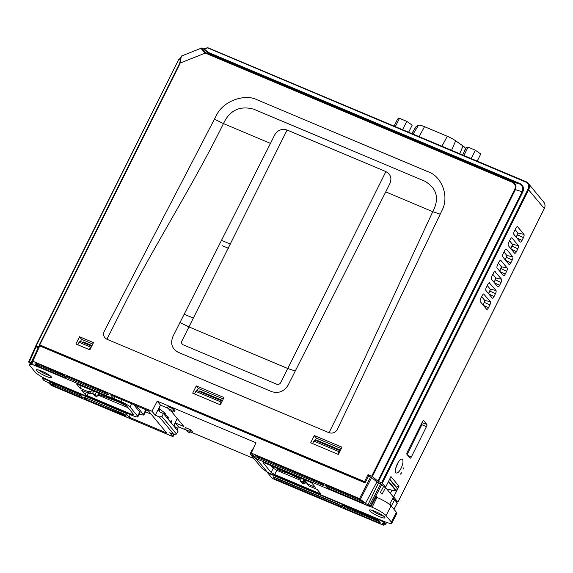 <?xml version="1.0" encoding="UTF-8"?>
<svg xmlns="http://www.w3.org/2000/svg" width="573" height="573" viewBox="0 0 573 573"><rect width="100%" height="100%" fill="white"/><g stroke="black" fill="none" stroke-linecap="round" stroke-linejoin="round"><path stroke-width="0.86" d="M383.351 486.262L385.629 487.222L390.944 476.564L398.987 486.291L393.672 496.949L397.927 502.098L395.807 501.325M528.012 189.169A5.723 5.272 -39.6 0 0 525.591 182.042L526.028 181.67A6.36 5.859 140.4 0 1 528.127 183.224A6.36 5.859 140.4 0 1 528.721 189.584L382.32 483.218L381.611 482.795L528.012 189.169L544.293 208.536M385.629 487.222L382.32 483.218M484.085 294.064A2.707 0.953 112.8 0 0 483.884 293.935A2.707 0.953 112.8 0 0 482.222 295.639L480.819 298.447A2.707 0.953 112.8 0 0 480.303 301.649L486.613 309.277A2.707 0.953 112.8 0 0 486.692 309.356A2.707 0.953 112.8 0 0 488.475 307.701L489.872 304.893A2.707 0.953 112.8 0 0 490.395 301.692L483.626 293.963M397.34 463.851A7.485 2.629 112.8 0 0 395.907 472.696A7.485 2.629 112.8 0 0 396.244 472.976A7.485 2.629 112.8 0 0 401.616 467.11A7.485 2.629 112.8 0 0 402.053 459.174A7.485 2.629 112.8 0 0 397.34 463.851M426.448 426.67A1.92 0.673 112.8 0 0 426.813 424.392L423.741 420.675A1.92 0.673 112.8 0 0 423.626 420.596A1.92 0.673 112.8 0 0 422.416 421.792L407.317 452.083A1.92 0.673 112.8 0 0 406.945 454.36L410.024 458.078A1.92 0.673 112.8 0 0 410.11 458.149A1.92 0.673 112.8 0 0 411.342 456.953L426.448 426.67L421.871 424.686L422.036 422.559M520.169 241.971A2.707 0.953 112.8 0 0 520.255 242.05A2.707 0.953 112.8 0 0 522.032 240.395L523.428 237.587A2.707 0.953 112.8 0 0 523.951 234.386L517.641 226.758A2.707 0.953 112.8 0 0 517.44 226.629A2.707 0.953 112.8 0 0 515.779 228.333L514.382 231.141A2.707 0.953 112.8 0 0 513.859 234.343L520.169 241.971M517.834 248.804A2.707 0.953 112.8 0 0 518.357 245.602L512.047 237.974A2.707 0.953 112.8 0 0 511.847 237.845A2.707 0.953 112.8 0 0 510.185 239.55L508.788 242.358A2.707 0.953 112.8 0 0 508.265 245.559L514.575 253.187A2.707 0.953 112.8 0 0 514.661 253.266A2.707 0.953 112.8 0 0 516.438 251.611L517.834 248.804L512.14 246.189L512.434 244.291L509.555 240.81M503.194 253.574A2.707 0.953 112.8 0 0 502.671 256.776L508.982 264.404A2.707 0.953 112.8 0 0 509.068 264.482A2.707 0.953 112.8 0 0 510.844 262.828L512.248 260.02A2.707 0.953 112.8 0 0 512.763 256.819L506.46 249.191A2.707 0.953 112.8 0 0 506.26 249.069A2.707 0.953 112.8 0 0 504.591 250.773L503.194 253.574M495.273 271.631A2.707 0.953 112.8 0 0 495.072 271.502A2.707 0.953 112.8 0 0 493.403 273.206L492.006 276.014A2.707 0.953 112.8 0 0 491.491 279.216L497.794 286.844A2.707 0.953 112.8 0 0 497.88 286.923A2.707 0.953 112.8 0 0 499.663 285.261L501.06 282.46A2.707 0.953 112.8 0 0 501.576 279.259L494.814 271.53M497.6 264.79A2.707 0.953 112.8 0 0 497.085 267.999L503.388 275.627A2.707 0.953 112.8 0 0 503.474 275.699A2.707 0.953 112.8 0 0 505.25 274.044L506.654 271.244A2.707 0.953 112.8 0 0 507.169 268.035L500.866 260.407A2.707 0.953 112.8 0 0 500.666 260.285A2.707 0.953 112.8 0 0 498.997 261.99L497.6 264.79M489.679 282.847A2.707 0.953 112.8 0 0 489.478 282.718A2.707 0.953 112.8 0 0 487.816 284.423L486.413 287.231A2.707 0.953 112.8 0 0 485.897 290.432L492.2 298.06A2.707 0.953 112.8 0 0 492.286 298.139A2.707 0.953 112.8 0 0 494.069 296.485L495.466 293.677A2.707 0.953 112.8 0 0 495.989 290.475L489.22 282.747M401.114 473.67L401.293 472.761L400.606 474.143L401.114 473.67M403.564 468.75L403.743 467.84L403.055 469.223L403.564 468.75M488.705 293.827L490.316 289.222L487.265 285.533M499.792 271.28L501.375 266.76L498.41 263.172M494.248 282.553L495.846 277.991L492.837 274.352M505.343 260.006L506.904 255.522L503.982 251.991M510.887 248.732L512.14 246.189M516.438 237.458L517.971 233.061L515.134 229.63M407.145 454.604L421.871 424.686M395.757 468.184L398.235 462.253M483.154 305.101L484.787 300.453L481.685 296.707M398.987 486.291L396.222 487.165M390.399 493.417L391.996 490.166M393.672 496.949L393.128 496.719M389.704 479.057L396.502 487.279M379.727 483.361L376.461 481.571M460.936 323.724L462.082 321.396M527.454 190.279L528.027 190.974M372.371 476.514L371.719 476.149L514.762 189.255L515.413 189.62L372.371 476.514L377.822 481.112L522.153 191.618C523.536 188.195 522.662 185.631 519.539 183.94L519.933 183.539C523.321 185.387 524.281 188.209 522.805 191.991L378.474 481.478L381.611 482.795M371.719 476.149L368.031 474.594L369.685 476.6M378.474 481.478L377.822 481.112M368.031 474.594L364.535 481.607L365.266 482.487M220.369 404.796L192.678 393.142L196.295 385.88L223.986 397.533L220.369 404.796M338.371 454.461L310.688 442.807L314.305 435.552L341.995 447.198L338.371 454.461M89.875 349.874L75.908 343.993L79.525 336.738L93.492 342.611L89.875 349.874M214.431 119.17L104.279 331.237C102.803 334.704 103.684 337.375 106.922 339.252L126.647 300.073C157.346 240.51 193.724 184.019 223.449 123.589L225.074 120.459C231.542 109.436 241.147 105.697 253.896 109.257L424.686 181.14C435.946 187.686 439.14 196.811 434.277 208.508L432.758 211.681L385.736 191.891L389.934 183.475C392.039 178.303 390.693 174.342 385.894 171.599L287.094 130.014C281.701 128.474 277.554 130.121 274.668 134.963L270.477 143.379L223.449 123.589L214.431 119.17L216.128 115.896C223.191 100.418 245.344 93.514 257.306 99.888L428.095 171.771C441.16 175.925 449.941 195.851 441.79 210.871L440.207 214.195L432.758 211.681L348.484 393.436L329.024 432.73C332.684 433.754 335.463 432.622 337.354 429.335L440.207 214.195M514.762 189.255C515.965 186.153 515.177 183.854 512.405 182.336L205.578 53.182C202.763 51.061 201.438 49.414 201.624 48.247L202.068 48.146L201.624 48.247A0.637 0.623 -0.1 0 1 202.427 48.519C202.219 49.529 203.415 50.954 206.008 52.795L512.799 181.942C515.836 183.611 516.703 186.168 515.413 189.62L522.805 191.991M181.978 56.147L181.355 56.319L179.843 63.947L39.759 344.917L364.535 481.607M512.405 182.336L512.799 181.942L519.539 183.94L207.877 52.766L203.752 49.278L204.561 49.307L208.271 52.365L519.933 183.539M206.187 53.461L208.271 52.365M385.736 191.891L288.19 385.013C284.151 391.545 278.628 393.744 271.616 391.61L178.31 352.338C171.979 348.871 170.181 343.599 172.931 336.501L270.477 143.379M287.094 130.014L181.949 340.921C181.161 342.647 181.612 343.972 183.296 344.882L276.601 384.154C278.449 384.727 279.832 384.182 280.749 382.506L287.753 368.503L295.202 371.01M80.514 341.472L81.588 339.331L92.776 344.044M81.588 339.331L79.525 336.738M315.293 440.286L316.368 438.144L341.279 448.63M316.368 438.144L314.305 435.552M197.284 390.621L198.358 388.48L223.277 398.966M198.358 388.48L196.295 385.88M39.759 344.917L39.344 344.839L179.707 63.252L206.008 52.795M179.707 63.252L180.996 56.677A0.637 0.616 19.4 0 1 181.355 56.319M179.707 63.266L180.989 57.056M39.344 344.839L39.494 345.834M36.171 345.891L35.777 345.856L178.883 59.105L36.171 345.891L38.606 346.923M525.591 182.042L207.39 47.752L203.043 49.07M207.39 47.752L207.913 47.781M203.544 49.092L204.489 48.913L204.561 49.307L207.877 47.76L525.95 181.641M203.537 49.077A0.637 0.587 132 0 1 203.659 49.163L203.659 49.163A0.637 0.587 132 0 1 203.752 49.278L202.842 48.426A0.637 0.616 129.8 0 0 202.692 48.239L203.014 48.547A0.637 0.587 135.8 0 1 203.107 48.676M228.376 248.267L222.474 245.781M482.96 304.865L484.894 300.925M488.497 293.577L490.424 289.637M494.026 282.288L495.953 278.356M499.563 270.993L501.475 267.082M505.092 259.705L507.005 255.802M510.629 248.41L512.527 244.528M516.158 237.122L518.049 233.261M206.094 53.418L205.728 52.974M35.777 345.856L36.916 347.224M112.537 376.568L84.389 364.722M243.031 431.483L214.882 419.637M361.033 481.155L332.892 469.308M513.064 194.326L512.377 194.032M317.421 441.181L317.721 440.573L340.512 450.163M199.411 391.517L199.719 390.908L222.51 400.498M82.777 342.425L83.085 341.823L92.009 345.576M230.432 244.127L221.615 240.416M184.112 314.176L193.388 318.087M411.765 133.566L416.156 126.461A9.397 1.633 26.6 0 1 416.306 126.325L418.577 125.201A9.397 1.633 26.6 0 1 424.507 126.697L447.312 136.295A9.397 1.633 26.6 0 1 455.671 140.808L463.034 145.993A9.397 1.633 26.6 0 1 465.398 148.529L463.543 153.242M477.209 161.113L480.776 153.994L475.346 150.241L468.077 147.175L466.229 147.87L462.662 154.989M475.346 150.241L471.171 158.571M468.077 147.175L463.901 155.512M394.081 126.124L397.648 119.005L399.496 118.31L406.766 121.376L412.195 125.129L408.628 132.248M406.766 121.376L402.59 129.706M399.496 118.31L395.32 126.647M502.277 214.281L502.972 214.574M258.76 456.796L257.549 456.445A0.953 0.881 140.4 0 1 256.317 456.917L258.437 458.185L258.609 457.082L322.821 484.106M323.029 484.206A0.953 0.881 140.4 0 1 322.714 483.97L323.716 485.188A0.953 0.881 140.4 0 0 324.031 485.417L321.016 482.989M324.031 485.417L322.857 485.295L322.979 484.3M256.067 455.685A0.953 0.881 140.4 0 1 255.314 455.707L256.317 456.917M256.597 455.872L255.314 455.707M190.415 430.903L190.902 429.922L185.416 427.616L184.929 428.597L187.529 431.784L190.272 432.937L188.696 431.032L190.415 430.903L191.991 432.816L192.485 431.827L190.902 429.922M191.991 432.816L190.272 432.937M188.696 431.032L185.953 429.872M276.336 478.061L275.133 477.71A0.953 0.881 140.4 0 1 273.901 478.183L276.021 479.443L276.193 478.34L340.405 505.365M340.613 505.465A0.953 0.881 140.4 0 1 340.29 505.228L341.3 506.446A0.953 0.881 140.4 0 0 341.615 506.675L338.6 504.247M341.615 506.675L340.441 506.561L340.563 505.558M273.643 476.944A0.953 0.881 140.4 0 1 272.898 476.965L273.901 478.183M274.181 477.137L272.898 476.965M170.425 421.964L171.112 420.553L171.728 421.298L171.055 422.731L167.903 418.913L168.569 417.488L167.953 416.743L167.273 418.154L167.903 418.913M173.576 425.782L174.264 424.371L174.88 425.116L174.206 426.541L171.055 422.731M123.195 413.584L125.315 414.852A0.953 0.881 -39.6 0 1 125 414.616L85.098 397.555M125.007 414.623L126.003 415.833A0.953 0.881 -39.6 0 0 126.318 416.07L86.931 399.861L87.103 398.758L86.115 397.999M84.983 397.504L83.808 397.383A0.953 0.881 -39.6 0 0 84.56 397.361M83.808 397.383L84.818 398.6A0.953 0.881 -39.6 0 0 86.05 398.128L85.85 397.884M125.272 414.945L125.143 415.948M37.933 363.862L37.438 364.8L36.343 364.106A0.953 0.938 175.3 0 1 35.075 364.514L37.266 365.903L37.438 364.8L65.057 376.425M64.233 375.286A0.953 0.881 140.4 0 1 63.918 375.05L65.945 377.507A0.953 0.881 140.4 0 0 66.26 377.736L64.233 375.286L62.228 374.069M66.26 377.736L65.093 377.614L65.215 376.619M35.612 362.917A0.953 0.938 175.3 0 1 34.939 362.859L35.075 364.514M36.292 363.153L34.939 362.859M176.463 434.055L173.855 434.47L159.337 416.915L161.93 416.478L176.463 434.055L178.031 431.161L177.365 430.352L178.031 428.926L177.415 428.181L176.735 429.592L177.365 430.352M251.311 453.071L255.823 458.529L368.854 506.095C370.459 506.733 371.111 506.804 370.81 506.303L367.981 504.713A2.442 0.415 26.5 0 1 365.495 503.309L359.507 498.61L251.311 453.071L255.988 442.75L157.195 401.164L160.454 405.111L155.24 415.189L152.003 411.271L157.195 401.164M32.253 360.983L39.114 345.806L39.738 345.927L32.862 361.133L32.246 361.011L32.417 363.117A2.177 0.365 26.5 0 1 32.41 363.153A2.177 0.365 26.5 0 1 30.999 362.831L29.266 362.107L28.679 362.043L29.015 362.444L32.546 364.55L113.834 398.765L110.603 394.854L148.307 410.726L166.743 433.023L129.04 417.158L125.809 413.248L126.024 412.839M32.246 360.99L39.122 345.791L39.738 345.927L365.073 482.853L368.597 476.142L370.631 476.994L371.598 477.545L360.481 499.155M152.003 411.271L32.246 361.011M38.219 347.775L36.027 346.851L29.266 362.107L28.679 362.043M35.44 346.787L36.027 346.851L35.44 346.787M130.336 414.651L129.04 417.158M151.179 414.2L145.521 411.815M174.342 424.471L177.222 418.462M177.544 428.339L178.389 426.792L175.123 422.845L183.904 426.541L171.27 411.264M173.275 425.41L173.633 425.675M174.364 426.212L177.315 428.396M167.953 416.743L165.003 414.558M164.114 414.336L164.802 412.925L165.418 413.677L164.745 415.103L163.448 413.534L161.93 416.478M164.802 412.925L159.695 409.158L159.709 411.837M163.448 413.534L160.39 412.245C158.85 411.393 158.384 410.089 158.986 408.334L160.454 405.111L168.176 408.363M158.986 408.334L159.688 409.179M114.958 396.688L113.834 398.765M44.78 378.452L44.522 379.032C42.918 378.395 42.266 378.33 42.567 378.832L43.842 380.379L46.313 381.604A2.177 0.365 26.5 0 1 48.734 383.05L51.226 385.414L172.996 436.662L169.758 432.744L173.855 434.47M42.939 377.492L42.567 378.832M369.485 505.343L380.78 483.805L376.919 481.95L371.598 477.545M380.78 483.805L381.84 484.436L370.545 505.98M383.473 486.721L385.6 487.616L382.012 494.248L380.436 492.343L383.573 486.534L381.84 484.436M385.6 487.616L393.479 497.149L389.898 503.782L391.474 505.687L394.611 499.885L393.236 499.305L393.63 498.453L392.935 498.159M397.375 488.604L389.633 479.193L388.458 481.556M397.483 488.683L396.194 491.09L386.754 489.005M41.063 346.486L41.005 345.755L365.302 482.423M38.484 347.188L37.424 346.737L38.241 347.725M44.522 379.032L125.809 413.248M108.734 394.804L107.731 393.594A0.953 0.881 140.4 0 1 107.416 393.357L108.419 394.575A0.953 0.881 140.4 0 0 108.734 394.804L107.566 394.682L107.688 393.687M69.67 377.213L68.466 376.862A0.953 0.881 140.4 0 1 67.234 377.335L69.354 378.603L69.526 377.5L107.531 393.493M66.977 376.103A0.953 0.881 140.4 0 1 66.232 376.124L67.234 377.335M67.514 376.289L66.232 376.124M67.399 376.246L105.726 392.376M81.774 396.638L81.645 397.641L53.862 385.944L54.034 384.841L52.981 384.211L53.389 383.416M50.302 382.127L50.94 382.384L49.715 382.227L51.749 384.684A0.953 0.881 -39.6 0 0 52.981 384.211L51.756 382.728M49.715 382.227A0.953 0.881 -39.6 0 0 50.467 382.205M78.78 394.088L51.004 382.392M80.478 395.069A0.953 0.881 -39.6 0 0 80.793 395.306L82.82 397.762A0.953 0.881 -39.6 0 1 82.505 397.526L80.478 395.069L78.673 394.038L50.89 382.349M159.337 416.915L155.24 415.189M176.735 429.592L174.206 426.541M167.273 418.154L164.745 415.103M172.996 436.662L174.228 434.413M267.799 473.004L272.311 478.462L383.144 525.112L383.731 525.169L382.298 523.436A2.442 0.415 26.5 0 1 382.227 523.235A2.442 0.415 26.5 0 1 383.803 523.593L385.579 524.152L384.361 522.683L380.83 520.578L267.799 473.004L267.992 472.589M253.911 458.579L192.113 432.572M186.082 430.029L178.389 426.792M383.144 525.112L383.731 525.169L384.454 523.865M394.611 499.885L397.29 503.123L396.702 503.065L397.29 503.123L393.887 509.232M384.992 524.094L385.579 524.152L386.553 522.397M370.91 506.568L376.268 496.44L370.91 506.568M376.268 496.44L377.134 497.486M346.386 506.733L345.727 508.781L343.607 507.52L341.58 505.064A0.953 0.881 140.4 0 0 342.332 505.042M345.727 508.781L379.276 522.898L379.398 521.903M380.443 523.02A0.953 0.881 140.4 0 1 380.128 522.791L378.101 520.334A0.953 0.881 140.4 0 0 378.416 520.571L380.443 523.02L379.276 522.898M343.614 505.565L344.839 507.048L345.247 506.253M344.839 507.048A0.953 0.881 140.4 0 1 343.607 507.52M342.862 505.236L341.58 505.064M342.754 505.185L376.411 519.353M171.348 410.053L168.605 408.9L167.581 407.618L168.068 406.637L173.562 408.95L173.067 409.931L174.65 411.837L172.924 411.958L171.348 410.053L173.067 409.931M168.605 408.9L170.181 410.805L172.924 411.958M174.65 411.837L175.137 410.855L173.562 408.95M329.833 486.713L329.167 488.762L362.759 502.901L362.802 502.106M361.9 501.361L328.286 487.021A0.953 0.881 140.4 0 1 327.054 487.494L329.167 488.762M363.604 502.772L359.643 499.491A0.953 0.759 129.7 0 0 359.837 499.599L363.755 502.85A0.953 0.759 129.7 0 1 363.569 502.743L363.569 502.743A0.953 0.759 129.7 0 1 363.425 502.578M326.309 485.209L358.003 498.553M325.607 484.944L326.245 485.202L325.02 485.045A0.953 0.881 140.4 0 0 325.772 485.023M219.817 404.567L221.085 402.024L195.837 391.395L196.933 390.471L222.202 401.107M221.085 402.024L221.801 401.924M194.569 393.938L195.837 391.395M89.324 349.645L90.591 347.102L79.067 342.253L77.799 344.788M90.591 347.102L91.308 347.002M79.067 342.253L80.156 341.322L91.709 346.185M337.826 454.231L339.094 451.689L313.846 441.06L314.935 440.136L340.212 450.772M312.579 443.602L313.846 441.06M339.094 451.689L339.803 451.588M301.419 478.412L300.245 480.905L302.014 483.046L304.077 483.913L302.308 481.771L303.124 481.449L303.762 480.203L304.843 480.102L308.589 485.474M300.245 480.905L302.308 481.771M303.124 481.449L304.9 483.598L304.077 483.913M304.9 483.598L305.552 482.373L303.762 480.203M306.634 482.273L305.552 482.373M306.576 482.996L308.353 485.145M301.011 479.264L289.272 473.878A3.18 0.537 -153.5 0 0 287.997 473.362L280.885 470.92A2.865 0.48 26.5 0 1 278.156 469.624A2.865 0.48 26.5 0 1 276.909 468.513A2.865 0.48 26.5 0 1 278.048 468.664L279.144 469.036M263.53 462.669L263.344 463.013L271.115 472.403L273.264 468.205L271.187 465.684M307.866 484.113L315.336 487.258L311.948 483.154L310.179 482.101L265.299 463.213C263.695 462.576 263.043 462.511 263.344 463.013L263.243 462.748M273.923 466.845L273.264 468.205L276.795 470.311L274.646 474.508L271.115 472.403M274.646 474.508L319.526 493.396L319.849 492.708M306.455 482.795L305.531 482.402M300.531 480.296L276.795 470.311L277.382 469.101M319.526 493.396L320.551 493.632M320.5 493.503L317.113 489.399L309.635 486.255M256.195 458.679L267.541 472.396L261.696 467.991L250.107 453.974L255.966 458.407M253.03 449.282L252.414 449.074L250.107 453.974M267.541 472.396L383.688 521.28A12.52 2.113 -153.5 0 0 391.789 523.12A12.52 2.113 -153.5 0 0 391.388 522.075L386.03 515.593A12.52 2.113 -153.5 0 0 372.113 507.291L370.559 506.632M391.789 523.12L396.853 513.394A12.721 2.149 -153.5 0 0 396.452 512.334L391.094 505.844A12.721 2.149 -153.5 0 0 376.962 497.414L376.16 497.078M33.764 365.065A12.52 2.113 -153.5 0 0 29.502 364.679A12.52 2.113 -153.5 0 0 29.903 365.71L35.268 372.192A12.52 2.113 -153.5 0 0 49.178 380.501L132.714 415.654C136.732 417.244 138.358 417.416 137.606 416.163L129.978 406.93C128.352 405.312 125.408 403.557 121.147 401.659L113.912 398.622M137.857 416.822L137.606 416.163L139.798 412.008L140.048 412.675L137.857 416.822M139.798 412.008L133.624 404.545M139.175 414.322L143.787 415.103L136.374 405.705M126.612 405.92L118.611 402.038A3.18 0.537 -153.5 0 0 117.293 401.465L98.205 394.238M98.728 393.257L102.352 394.632M128.108 407.732L97.818 394.983M88.221 393.064L86.967 395.52L131.84 414.408L132.492 413.033M86.967 395.52L85.198 394.468L86.322 392.269M92.754 393.357L89.281 393.508L81.803 390.363L85.198 394.468M76.732 383.953L122.5 403.113L126.031 405.218L133.903 414.873M133.796 414.608C134.096 415.11 133.445 415.045 131.84 414.408M89.281 393.508L87.511 391.366L80.034 388.222L76.589 383.989M80.034 388.222L81.287 385.765M98.792 393.135L96.901 396.717L95.125 394.575L93.07 393.708L94.839 395.85L94.566 395.069M96.386 392.118L95.125 394.575M87.511 391.366L89.266 391.538L91.043 393.687M93.399 391.624L92.754 390.843L89.266 391.538M92.754 390.843L93.385 391.66L92.754 390.843M92.79 392.92L93.07 393.708L92.79 392.92L93.385 391.66M96.901 396.717L94.839 395.85M396.373 502.012L396.559 501.64M397.927 502.098L544.329 208.465A6.36 5.859 -39.6 0 0 543.741 202.104L528.127 183.224L525.993 181.641L207.877 47.76M488.962 294.135L494.069 296.485M490.008 291.17L495.466 293.677M490.316 289.222L495.989 290.475M500.143 271.702L505.25 274.044M501.074 268.68L506.654 271.244M501.375 266.76L507.169 268.035M500.408 260.307L500.866 260.407M494.549 282.919L499.663 285.261M495.538 279.925L501.06 282.46M495.846 277.991L501.576 279.259M505.737 260.486L510.844 262.828M506.604 257.435L512.248 260.02M506.904 255.522L512.763 256.819M506.002 249.09L506.46 249.191M512.434 244.291L518.357 245.602M511.596 237.874L512.047 237.974M511.331 249.262L516.438 251.611M516.925 238.046L522.032 240.395M517.67 234.944L523.428 237.587M517.971 233.061L523.951 234.386M517.19 226.657L517.641 226.758M422.179 422.738L426.813 424.392M407.84 455.442L411.342 456.953M483.368 305.359L488.475 307.701M484.471 302.415L489.872 304.893M484.787 300.453L490.395 301.692M126.647 300.073L106.922 339.252L329.024 432.73M179.936 322.499L188.961 326.918L287.753 368.503L385.894 171.599M179.428 63.868L179.951 63.725M178.919 59.134L180.76 58.403M180.724 58.804L178.955 59.506M204.525 48.934L207.433 47.781M202.434 48.404A0.637 0.587 135.8 0 1 202.835 48.426M447.312 136.295L441.919 146.258M424.507 126.697L419.114 136.661M455.671 140.808L451.581 150.327M463.034 145.993L459.704 153.743M416.306 126.325L411.829 133.595M418.577 125.201L413.076 134.118M322.857 485.295L258.437 458.185M256.489 455.829L320.909 482.939M340.441 506.561L276.021 479.443M274.073 477.087L338.493 504.197M125.315 414.852L126.318 416.07M87.254 398.479L125.107 414.752M84.818 398.6L86.931 399.861M36.264 363.16L36.343 364.106L36.736 363.354M65.093 377.614L37.266 365.903M36.178 363.103L62.113 374.019M30.999 362.831L37.453 349.48M359.507 498.61L370.631 476.994M365.495 503.309L376.919 481.95M378.538 482.86L367.981 504.713M397.512 488.998L389.626 479.465M396.559 490.911L388.673 481.377M396.194 491.09L388.401 481.671M107.566 394.682L69.354 378.603M107.731 393.594L105.611 392.326M54.528 383.896L54.034 384.841L81.61 396.444M80.793 395.306L78.673 394.038M81.645 397.641L82.82 397.762M51.749 384.684L53.862 385.944M384.855 521.759L384.361 522.683M380.83 520.578L381.045 520.169M345.899 507.678L379.24 521.709M378.416 520.571L376.296 519.303M362.759 502.901C363.898 503.338 364.227 503.316 363.755 502.85M327.054 487.494L325.02 485.045M326.195 485.166L357.896 498.503M327.061 485.546L328.286 487.021L328.694 486.233M376.962 497.414L372.113 507.291M391.094 505.844L386.03 515.593M396.452 512.334L391.388 522.075M372.171 510.371A7.098 1.196 -153.5 0 0 379.684 514.697A7.098 1.196 -153.5 0 0 383.144 515.843M379.369 516.602A8.688 1.468 26.5 0 1 369.642 509.963A8.688 1.468 26.5 0 1 382.628 515.428A8.688 1.468 26.5 0 1 379.369 516.602M39.071 370.201A6.94 1.167 -153.5 0 0 46.377 374.384A6.94 1.167 -153.5 0 0 49.693 375.494M131.625 403.707L129.978 406.93M121.147 401.659L122.142 399.71M143.486 414.308L145.907 409.716M46.062 376.289A8.531 1.44 26.5 0 1 36.507 369.771A8.531 1.44 26.5 0 1 49.264 375.136A8.531 1.44 26.5 0 1 46.062 376.289M396.401 502.041L396.595 501.662M397.949 502.149L544.35 208.515C545.41 206.165 545.202 204.031 543.741 202.104M202.692 48.239L201.725 47.996L181.577 56.011L180.996 56.677M180.76 58.353L178.883 59.105M203.014 48.547L203.659 49.163M322.721 483.977L255.895 455.607M340.298 505.236L273.479 476.865M123.245 413.627L84.281 397.29L85.012 396.838M63.925 375.057L35.59 362.881M35.404 346.715L28.65 361.964M107.423 393.365L66.812 376.024M384.519 523.894L383.76 525.248M397.318 503.201L393.93 509.282M386.617 522.418L385.608 524.231M378.108 520.341L342.16 504.963M370.975 510.013L373.575 510.837C380.751 513.472 385.701 517.806 384.232 516.825L384.146 516.581M29.502 364.679L30.147 363.318M143.787 415.103L146.495 409.967M92.855 393.551L94.631 395.692M37.832 369.829L40.375 370.631C46.993 373.002 52.336 377.471 50.825 376.497L50.739 376.26"/></g></svg>
